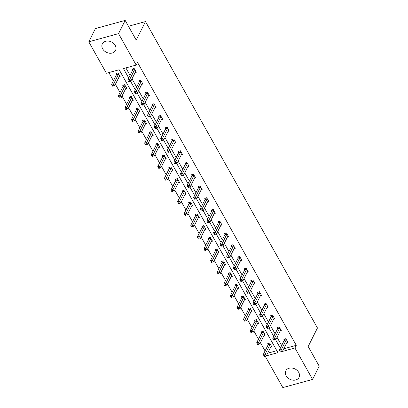 <?xml version="1.0" encoding="UTF-8"?>
<svg xmlns="http://www.w3.org/2000/svg" width="408" height="408" viewBox="0 0 408 408"><rect width="100%" height="100%" fill="white"/><g stroke="black" fill="none" stroke-linecap="round" stroke-linejoin="round"><path stroke-width="0.61" d="M115.214 45.41A7.385 5.763 26.6 0 1 115.541 50.444A7.385 5.763 26.6 0 1 109.334 53.193A7.385 5.763 26.6 0 1 102.668 48.858A7.385 5.763 26.6 0 1 102.342 43.824A7.385 5.763 26.6 0 1 108.548 41.075A7.385 5.763 26.6 0 1 115.214 45.41M298.702 372.371A7.385 5.763 26.6 0 1 299.028 377.405A7.385 5.763 26.6 0 1 292.817 380.159A7.385 5.763 26.6 0 1 286.151 375.824A7.385 5.763 26.6 0 1 285.824 370.79A7.385 5.763 26.6 0 1 292.031 368.036A7.385 5.763 26.6 0 1 298.702 372.371M270.198 343.954L270.183 344.077A0.949 0.449 -105.4 0 1 270.116 344.332L265.287 353.96L266.342 355.847L277.935 352.655L119.172 69.743L106.422 73.246L88.781 41.81L95.411 28.58L125.174 20.4L136.221 40.091L145.508 21.568L317.455 327.976L308.173 346.499L319.219 366.19L312.589 379.42L282.826 387.6L265.185 356.164M108.854 72.578L113.444 80.758M115.418 84.272L120.039 92.504M122.012 96.018L126.633 104.254M128.602 107.768L133.222 115.999M135.196 119.513L139.816 127.745M141.785 131.259L146.406 139.495M148.379 143.009L153 151.24M154.974 154.754L159.594 162.986M161.563 166.505L166.184 174.736M168.157 178.25L172.778 186.481M174.746 189.995L179.367 198.232M181.341 201.746L185.961 209.977M187.935 213.491L192.55 221.722M194.524 225.236L199.145 233.473M201.119 236.987L205.739 245.218M207.708 248.732L212.328 256.964M214.302 260.483L218.923 268.714M220.896 272.228L225.512 280.459M227.486 283.973L232.106 292.21M234.08 295.724L238.7 303.955M240.669 307.469L245.29 315.7M247.263 319.214L251.884 327.451M253.858 330.965L258.473 339.196M260.447 342.71L265.067 350.941M88.781 41.81L118.539 33.629L136.185 65.071L123.435 68.575L128.714 77.979M125.174 20.4L118.539 33.629M145.508 21.568L128.459 26.255M141.739 84.339L142.897 84.017L140.786 80.254L138.776 80.804L139.245 81.651M154.923 107.834L156.08 107.513L153.969 103.749L151.96 104.3L152.429 105.142M168.106 131.325L169.269 131.009L167.153 127.245L165.143 127.796L165.617 128.637M181.29 154.821L182.453 154.505L180.336 150.736L178.327 151.291L178.801 152.133M194.478 178.316L195.636 177.995L193.525 174.231L191.51 174.782L191.984 175.629M207.662 201.812L208.82 201.491L206.708 197.727L204.699 198.278L205.168 199.119M220.845 225.303L222.003 224.986L219.892 221.223L217.882 221.774L218.351 222.615M234.029 248.798L235.192 248.482L233.075 244.713L231.066 245.269L231.54 246.111M247.212 272.294L248.375 271.973L246.259 268.209L244.249 268.76L244.724 269.606M260.396 295.79L261.559 295.469L259.447 291.705L257.433 292.255L257.907 293.097M273.584 319.28L274.742 318.964L272.631 315.2L270.616 315.751L271.09 316.593M286.768 342.776L287.926 342.46L285.814 338.691L283.805 339.247L284.274 340.088M125.868 67.901L130.04 75.332M132.008 78.846L136.629 87.077M138.603 90.591L143.223 98.828M145.197 102.342L149.812 110.573M151.786 114.087L156.407 122.318M158.381 125.832L163.001 134.069M164.97 137.583L169.59 145.814M171.564 149.328L176.185 157.559M178.158 161.078L182.774 169.31M184.748 172.824L189.368 181.055M191.342 184.569L195.962 192.805M197.931 196.319L202.552 204.551M204.525 208.065L209.146 216.296M211.114 219.81L215.735 228.046M217.709 231.56L222.329 239.792M224.303 243.306L228.924 251.537M230.892 255.056L235.513 263.288M237.487 266.801L242.107 275.033M244.076 278.547L248.696 286.783M250.67 290.297L255.291 298.529M257.264 302.042L261.885 310.274M263.854 313.793L268.474 322.024M270.448 325.538L275.069 333.77M277.037 337.283L281.658 345.52M283.759 348.774L296.274 345.336L137.511 62.424L136.185 65.071M280.174 331.031L281.336 330.71L279.22 326.946L277.21 327.496L277.685 328.343M266.99 307.535L268.148 307.214L266.036 303.45L264.027 304.006L264.501 304.847M253.807 284.039L254.964 283.723L252.853 279.954L250.844 280.51L251.313 281.352M240.623 260.544L241.781 260.228L239.669 256.464L237.655 257.014L238.129 257.856M227.434 237.053L228.597 236.732L226.486 232.968L224.471 233.519L224.946 234.36M214.251 213.557L215.414 213.236L213.297 209.472L211.288 210.028L211.762 210.87M201.067 190.062L202.23 189.746L200.114 185.977L198.104 186.532L198.579 187.374M187.884 166.566L189.042 166.25L186.93 162.486L184.921 163.037L185.39 163.878M174.701 143.075L175.858 142.754L173.747 138.99L171.737 139.541L172.207 140.383M161.517 119.58L162.675 119.258L160.563 115.495L158.549 116.051L159.023 116.892M148.328 96.084L149.491 95.768L147.375 91.999L145.365 92.555L145.84 93.396M135.145 72.588L136.308 72.272L134.191 68.508L132.182 69.059L132.656 69.901M296.274 345.336L294.948 347.983L312.589 379.42M280.745 350.962L279.939 351.181L280.362 351.936L281.168 351.711L280.745 350.962L286.202 339.91L284.192 340.461L279.363 350.095L281.377 349.539L282.433 351.426L294.948 347.983M130.575 81.304L135.303 89.724M137.17 93.049L141.897 101.47M143.764 104.795L148.486 113.22M150.353 116.545L155.081 124.965M156.947 128.291L161.675 136.716M163.537 140.036L168.264 148.461M170.131 151.786L174.859 160.206M176.725 163.531L181.448 171.957M183.314 175.282L188.042 183.702M189.909 187.027L194.631 195.447M196.498 198.773L201.226 207.198M203.092 210.523L207.82 218.943M209.681 222.268L214.409 230.693M216.276 234.014L221.003 242.439M222.87 245.764L227.593 254.184M229.459 257.509L234.187 265.934M236.054 269.26L240.781 277.68M242.643 281.005L247.37 289.425M249.237 292.75L253.965 301.175M255.831 304.501L260.554 312.921M262.421 316.246L267.148 324.671M269.015 327.991L273.743 336.416M275.604 339.742L280.332 348.162M267.673 353.195L276.823 350.681M116.566 74.322L116.091 73.481L118.106 72.93L120.217 76.694L119.059 77.01M123.16 86.068L122.686 85.226L124.695 84.675L126.812 88.439L125.649 88.76M129.749 97.818L129.28 96.977L131.289 96.421L133.401 100.189L132.243 100.506M136.343 109.563L135.869 108.722L137.884 108.171L139.995 111.935L138.832 112.251M142.938 121.314L142.463 120.467L144.473 119.916L146.584 123.68L145.427 124.001M149.527 133.059L149.053 132.218L151.067 131.662L153.179 135.43L152.021 135.747M156.121 144.804L155.647 143.963L157.656 143.412L159.773 147.176L158.61 147.497M162.71 156.555L162.241 155.713L164.251 155.157L166.362 158.921L165.204 159.242M169.305 168.3L168.83 167.459L170.845 166.908L172.956 170.671L171.794 170.988M175.899 180.05L175.425 179.204L177.434 178.653L179.546 182.417L178.388 182.738M182.488 191.796L182.014 190.954L184.028 190.398L186.14 194.167L184.982 194.483M189.083 203.541L188.608 202.7L190.618 202.149L192.734 205.912L191.571 206.229M195.672 215.291L195.203 214.445L197.212 213.894L199.323 217.658L198.166 217.979M202.266 227.037L201.792 226.195L203.806 225.639L205.918 229.408L204.755 229.724M208.86 238.782L208.386 237.941L210.395 237.39L212.507 241.154L211.349 241.475M215.45 250.532L214.975 249.691L216.99 249.135L219.101 252.899L217.943 253.22M222.044 262.278L221.57 261.436L223.579 260.885L225.695 264.649L224.533 264.965M228.633 274.028L228.164 273.181L230.173 272.631L232.285 276.395L231.127 276.716M235.227 285.773L234.753 284.932L236.768 284.376L238.879 288.145L237.716 288.461M241.816 297.519L241.347 296.677L243.357 296.126L245.468 299.89L244.31 300.212M248.411 309.269L247.936 308.423L249.951 307.872L252.062 311.635L250.905 311.957M255.005 321.014L254.531 320.173L256.54 319.617L258.657 323.386L257.494 323.702M261.594 332.76L261.125 331.918L263.135 331.367L265.246 335.131L264.088 335.452M268.189 344.51L267.714 343.669L269.724 343.113L271.84 346.882L270.677 347.198M286.202 339.91A0.949 0.449 74.6 0 0 286.273 339.655L286.288 339.538M287.456 341.613L287.39 341.649A0.949 0.449 74.6 0 0 287.263 341.792L282.433 351.426L280.362 351.936M284.192 340.461A0.949 0.449 74.6 0 0 284.264 340.211L284.391 339.084M279.363 350.095L279.939 351.181M281.168 351.711L282.433 351.426M268.301 343.505L268.173 344.632A0.949 0.449 -105.4 0 1 268.107 344.882L263.277 354.516L265.287 353.96L264.659 355.383L263.854 355.603L264.277 356.357L265.078 356.133L264.659 355.383M264.277 356.357L266.342 355.847L271.172 346.214A0.949 0.449 -105.4 0 1 271.305 346.071L271.366 346.035M266.342 355.847L265.078 356.133M263.854 355.603L263.277 354.516M279.613 328.16L277.603 328.715L272.774 338.344L274.783 337.793L279.613 328.16A0.949 0.449 74.6 0 0 279.679 327.91L279.694 327.787M274.15 339.211L274.783 337.793L275.839 339.675L273.829 340.231L274.574 339.966L274.15 339.211L273.35 339.436L273.773 340.185M280.862 329.868L280.796 329.904A0.949 0.449 74.6 0 0 280.668 330.046L275.839 339.675L274.574 339.966M277.603 328.715A0.949 0.449 74.6 0 0 277.67 328.46L277.797 327.338M272.774 338.344L273.35 339.436M273.018 316.414L271.009 316.965L266.179 326.599L268.194 326.048L273.018 316.414A0.949 0.449 74.6 0 0 273.09 316.164L273.1 316.042M267.561 327.466L268.194 326.048L269.249 327.93L267.235 328.481L267.985 328.221L267.561 327.466L266.755 327.685L267.179 328.44M274.268 318.123L274.207 318.153A0.949 0.449 74.6 0 0 274.074 318.296L269.249 327.93L267.985 328.221M271.009 316.965A0.949 0.449 74.6 0 0 271.075 316.715L271.208 315.588M266.179 326.599L266.755 327.685M261.712 331.76L261.584 332.882A0.949 0.449 -105.4 0 1 261.513 333.137L256.683 342.766L258.697 342.215L259.753 344.097L264.583 334.468A0.949 0.449 -105.4 0 1 264.71 334.32L264.772 334.29M263.609 332.209L263.594 332.331A0.949 0.449 -105.4 0 1 263.522 332.581L258.065 343.633L257.259 343.852L257.683 344.607L258.488 344.388L258.065 343.633M258.488 344.388L257.683 344.607M257.259 343.852L256.683 342.766M255.117 320.01L254.99 321.137A0.949 0.449 -105.4 0 1 254.924 321.387L250.094 331.021L252.103 330.47L253.159 332.352L257.989 322.718A0.949 0.449 -105.4 0 1 258.116 322.575L258.182 322.544M257.014 320.464L256.999 320.586A0.949 0.449 -105.4 0 1 256.933 320.836L251.471 331.888L250.67 332.107L251.088 332.862L251.894 332.637L251.471 331.888M251.894 332.637L251.088 332.862M250.67 332.107L250.094 331.021M266.429 304.669L264.415 305.22L259.59 314.854L261.599 314.298L266.429 304.669A0.949 0.449 74.6 0 0 266.495 304.414L266.511 304.291M260.967 315.715L261.599 314.298L262.655 316.18L260.646 316.736L261.39 316.47L260.967 315.715L260.166 315.94L260.584 316.69M267.679 306.372L267.612 306.408A0.949 0.449 74.6 0 0 267.485 306.551L262.655 316.18L261.39 316.47M264.415 305.22A0.949 0.449 74.6 0 0 264.486 304.97L264.614 303.843M259.59 314.854L260.166 315.94M248.528 308.264L248.395 309.392A0.949 0.449 -105.4 0 1 248.329 309.641L243.5 319.275L245.514 318.719L246.57 320.601L251.394 310.973A0.949 0.449 -105.4 0 1 251.527 310.83L251.588 310.794M250.42 308.713L250.41 308.836A0.949 0.449 -105.4 0 1 250.339 309.091L244.882 320.137L244.076 320.362L244.499 321.111L245.305 320.892L244.882 320.137M245.305 320.892L244.499 321.111M244.076 320.362L243.5 319.275M259.835 292.918L257.825 293.474L252.996 303.103L255.005 302.552L259.835 292.918A0.949 0.449 74.6 0 0 259.906 292.669L259.916 292.546M254.378 303.97L255.005 302.552L256.066 304.434L254.051 304.985L254.801 304.725L254.378 303.97L253.572 304.19L253.995 304.944M261.084 294.627L261.023 294.658A0.949 0.449 74.6 0 0 260.891 294.8L256.066 304.434L254.801 304.725M257.825 293.474A0.949 0.449 74.6 0 0 257.892 293.219L258.019 292.097M252.996 303.103L253.572 304.19M241.934 296.514L241.806 297.641A0.949 0.449 -105.4 0 1 241.735 297.896L236.91 307.525L238.92 306.974L239.975 308.856L244.805 299.222A0.949 0.449 -105.4 0 1 244.933 299.079L244.999 299.049M243.831 296.968L243.816 297.09A0.949 0.449 -105.4 0 1 243.749 297.34L238.287 308.392L237.481 308.611L237.905 309.366L238.711 309.147L238.287 308.392M238.711 309.147L237.905 309.366M237.481 308.611L236.91 307.525M253.246 281.173L251.231 281.724L246.406 291.358L248.416 290.807L253.246 281.173A0.949 0.449 74.6 0 0 253.312 280.923L253.327 280.801M247.784 292.225L248.416 290.807L249.472 292.689L247.462 293.24L248.207 292.975L247.784 292.225L246.978 292.444L247.401 293.199M254.495 282.882L254.429 282.912A0.949 0.449 74.6 0 0 254.301 283.055L249.472 292.689L248.207 292.975M251.231 281.724A0.949 0.449 74.6 0 0 251.303 281.474L251.43 280.347M246.406 291.358L246.978 292.444M235.339 284.769L235.212 285.896A0.949 0.449 -105.4 0 1 235.146 286.146L230.316 295.78L232.325 295.224L233.381 297.111L238.211 287.477A0.949 0.449 -105.4 0 1 238.343 287.334L238.405 287.298M237.237 285.223L237.221 285.34A0.949 0.449 -105.4 0 1 237.155 285.595L231.698 296.647L230.892 296.866L231.316 297.621L232.116 297.396L231.698 296.647M232.116 297.396L231.316 297.621M230.892 296.866L230.316 295.78M246.651 269.428L244.642 269.979L239.812 279.613L241.822 279.057L246.651 269.428A0.949 0.449 74.6 0 0 246.718 269.173L246.733 269.05M241.189 280.475L241.822 279.057L242.877 280.939L240.868 281.495L241.613 281.229L241.189 280.475L240.389 280.699L240.812 281.449M247.901 271.131L247.834 271.167A0.949 0.449 74.6 0 0 247.707 271.31L242.877 280.939L241.613 281.229M244.642 269.979A0.949 0.449 74.6 0 0 244.708 269.729L244.836 268.602M239.812 279.613L240.389 280.699M228.75 273.023L228.623 274.145A0.949 0.449 -105.4 0 1 228.551 274.4L223.722 284.029L225.736 283.478L226.792 285.36L231.622 275.731A0.949 0.449 -105.4 0 1 231.749 275.589L231.815 275.553M230.648 273.472L230.632 273.595A0.949 0.449 -105.4 0 1 230.561 273.85L225.104 284.896L224.298 285.121L224.721 285.87L225.527 285.651L225.104 284.896M225.527 285.651L224.721 285.87M224.298 285.121L223.722 284.029M240.057 257.678L238.048 258.233L233.218 267.862L235.232 267.311L240.057 257.678A0.949 0.449 74.6 0 0 240.128 257.428L240.139 257.305M234.6 268.729L235.232 267.311L236.288 269.193L234.274 269.744L235.023 269.484L234.6 268.729L233.794 268.949L234.218 269.703M241.306 259.386L241.245 259.417A0.949 0.449 74.6 0 0 241.113 259.559L236.288 269.193L235.023 269.484M238.048 258.233A0.949 0.449 74.6 0 0 238.114 257.978L238.246 256.851M233.218 267.862L233.794 268.949M222.156 261.273L222.029 262.4A0.949 0.449 -105.4 0 1 221.962 262.65L217.132 272.284L219.142 271.733L220.198 273.615L225.027 263.981A0.949 0.449 -105.4 0 1 225.155 263.838L225.221 263.808M224.053 261.727L224.038 261.849A0.949 0.449 -105.4 0 1 223.972 262.099L218.51 273.151L217.709 273.37L218.132 274.125L218.933 273.906L218.51 273.151M218.933 273.906L218.132 274.125M217.709 273.37L217.132 272.284M233.468 245.932L231.453 246.483L226.629 256.117L228.638 255.561L233.468 245.932A0.949 0.449 74.6 0 0 233.534 245.677L233.549 245.56M228.006 256.984L228.638 255.561L229.694 257.448L227.684 257.999L228.429 257.734L228.006 256.984L227.205 257.203L227.623 257.958M234.717 247.636L234.651 247.671A0.949 0.449 74.6 0 0 234.524 247.814L229.694 257.448L228.429 257.734M231.453 246.483A0.949 0.449 74.6 0 0 231.525 246.233L231.652 245.106M226.629 256.117L227.205 257.203M215.567 249.528L215.434 250.655A0.949 0.449 -105.4 0 1 215.368 250.905L210.538 260.539L212.553 259.983L213.608 261.865L218.433 252.236A0.949 0.449 -105.4 0 1 218.566 252.093L218.627 252.057M217.459 249.976L217.449 250.099A0.949 0.449 -105.4 0 1 217.377 250.354L211.92 261.406L211.114 261.625L211.538 262.38L212.344 262.155L211.92 261.406M212.344 262.155L211.538 262.38M211.114 261.625L210.538 260.539M226.874 234.182L224.864 234.738L220.034 244.367L222.044 243.816L226.874 234.182A0.949 0.449 74.6 0 0 226.945 233.932L226.955 233.809M221.416 245.234L222.044 243.816L223.105 245.698L221.09 246.254L221.84 245.988L221.416 245.234L220.611 245.458L221.034 246.208M228.123 235.89L228.062 235.926A0.949 0.449 74.6 0 0 227.929 236.069L223.105 245.698L221.84 245.988M224.864 234.738A0.949 0.449 74.6 0 0 224.93 234.483L225.063 233.361M220.034 244.367L220.611 245.458M220.284 222.436L218.27 222.987L213.445 232.621L215.455 232.07L220.284 222.436A0.949 0.449 74.6 0 0 220.351 222.187L220.366 222.064M214.822 233.488L215.455 232.07L216.51 233.952L214.501 234.503L215.246 234.238L214.822 233.488L214.016 233.708L214.44 234.462M221.534 224.145L221.468 224.176A0.949 0.449 74.6 0 0 221.34 224.318L216.51 233.952L215.246 234.238M218.27 222.987A0.949 0.449 74.6 0 0 218.341 222.737L218.469 221.61M213.445 232.621L214.016 233.708M213.69 210.691L211.681 211.242L206.851 220.876L208.86 220.32L213.69 210.691A0.949 0.449 74.6 0 0 213.756 210.436L213.772 210.314M208.228 221.738L208.86 220.32L209.916 222.202L207.907 222.758L208.651 222.493L208.228 221.738L207.427 221.962L207.851 222.712M214.94 212.395L214.878 212.43A0.949 0.449 74.6 0 0 214.746 212.573L209.916 222.202L208.651 222.493M211.681 211.242A0.949 0.449 74.6 0 0 211.747 210.992L211.874 209.865M206.851 220.876L207.427 221.962M207.096 198.941L205.086 199.497L200.257 209.126L202.271 208.575L207.096 198.941A0.949 0.449 74.6 0 0 207.167 198.691L207.182 198.569M201.639 209.993L202.271 208.575L203.327 210.457L201.312 211.007L202.062 210.747L201.639 209.993L200.833 210.212L201.256 210.967M208.345 200.649L208.284 200.68A0.949 0.449 74.6 0 0 208.156 200.823L203.327 210.457L202.062 210.747M205.086 199.497A0.949 0.449 74.6 0 0 205.153 199.242L205.285 198.12M200.257 209.126L200.833 210.212M200.506 187.196L198.492 187.746L193.667 197.38L195.677 196.829L200.506 187.196A0.949 0.449 74.6 0 0 200.573 186.946L200.588 186.823M195.044 198.247L195.677 196.829L196.733 198.711L194.723 199.262L195.468 198.997L195.044 198.247L194.244 198.466L194.662 199.221M201.756 188.904L201.69 188.935A0.949 0.449 74.6 0 0 201.562 189.077L196.733 198.711L195.468 198.997M198.492 187.746A0.949 0.449 74.6 0 0 198.563 187.496L198.691 186.369M193.667 197.38L194.244 198.466M193.912 175.45L191.903 176.001L187.073 185.635L189.083 185.079L193.912 175.45A0.949 0.449 74.6 0 0 193.984 175.195L193.994 175.073M188.455 186.497L189.083 185.079L190.143 186.961L188.129 187.517L188.879 187.252L188.455 186.497L187.649 186.721L188.073 187.471M195.162 177.154L195.101 177.189A0.949 0.449 74.6 0 0 194.968 177.332L190.143 186.961L188.879 187.252M191.903 176.001A0.949 0.449 74.6 0 0 191.969 175.751L192.102 174.624M187.073 185.635L187.649 186.721M187.323 163.7L185.309 164.256L180.484 173.885L182.493 173.334L187.323 163.7A0.949 0.449 74.6 0 0 187.389 163.45L187.405 163.328M181.861 174.751L182.493 173.334L183.549 175.216L181.54 175.766L182.284 175.506L181.861 174.751L181.055 174.971L181.478 175.726M188.572 165.408L188.506 165.439A0.949 0.449 74.6 0 0 188.379 165.582L183.549 175.216L182.284 175.506M185.309 164.256A0.949 0.449 74.6 0 0 185.38 164.001L185.507 162.874M180.484 173.885L181.055 174.971M180.729 151.954L178.719 152.505L173.89 162.139L175.899 161.583L180.729 151.954A0.949 0.449 74.6 0 0 180.795 151.7L180.81 151.577M175.272 163.006L175.899 161.583L176.955 163.47L174.945 164.021L175.69 163.756L175.272 163.006L174.466 163.226L174.889 163.98M181.978 153.658L181.917 153.694A0.949 0.449 74.6 0 0 181.784 153.836L176.955 163.47L175.69 163.756M178.719 152.505A0.949 0.449 74.6 0 0 178.786 152.255L178.913 151.128M173.89 162.139L174.466 163.226M174.134 140.204L172.125 140.76L167.295 150.389L169.31 149.838L174.134 140.204A0.949 0.449 74.6 0 0 174.206 139.954L174.221 139.832M168.677 151.256L169.31 149.838L170.365 151.72L168.356 152.276L169.101 152.011L168.677 151.256L167.872 151.48L168.295 152.23M175.384 141.913L175.323 141.948A0.949 0.449 74.6 0 0 175.195 142.091L170.365 151.72L169.101 152.011M172.125 140.76A0.949 0.449 74.6 0 0 172.191 140.505L172.324 139.383M167.295 150.389L167.872 151.48M167.545 128.459L165.531 129.01L160.706 138.644L162.716 138.093L167.545 128.459A0.949 0.449 74.6 0 0 167.611 128.209L167.627 128.087M162.083 139.511L162.716 138.093L163.771 139.975L161.762 140.525L162.506 140.26L162.083 139.511L161.282 139.73L161.701 140.485M168.795 130.167L168.728 130.198A0.949 0.449 74.6 0 0 168.601 130.341L163.771 139.975L162.506 140.26M165.531 129.01A0.949 0.449 74.6 0 0 165.602 128.76L165.73 127.633M160.706 138.644L161.282 139.73M208.972 237.782L208.845 238.904A0.949 0.449 -105.4 0 1 208.774 239.159L203.949 248.788L205.958 248.237L207.014 250.119L211.844 240.49A0.949 0.449 -105.4 0 1 211.971 240.343L212.038 240.312M210.87 238.231L210.854 238.354A0.949 0.449 -105.4 0 1 210.788 238.604L205.326 249.655L204.52 249.875L204.944 250.629L205.749 250.41L205.326 249.655M205.749 250.41L204.944 250.629M204.52 249.875L203.949 248.788M202.378 226.032L202.251 227.159A0.949 0.449 -105.4 0 1 202.184 227.409L197.355 237.043L199.364 236.492L200.425 238.374L205.25 228.74A0.949 0.449 -105.4 0 1 205.382 228.597L205.443 228.567M204.275 226.486L204.26 226.608A0.949 0.449 -105.4 0 1 204.194 226.858L198.737 237.91L197.931 238.129L198.354 238.884L199.155 238.66L198.737 237.91M199.155 238.66L198.354 238.884M197.931 238.129L197.355 237.043M195.789 214.287L195.661 215.414A0.949 0.449 -105.4 0 1 195.59 215.664L190.76 225.298L192.775 224.742L193.831 226.624L198.66 216.995A0.949 0.449 -105.4 0 1 198.788 216.852L198.854 216.816M197.686 214.736L197.671 214.858A0.949 0.449 -105.4 0 1 197.6 215.113L192.143 226.16L191.337 226.384L191.76 227.134L192.566 226.914L192.143 226.16M192.566 226.914L191.76 227.134M191.337 226.384L190.76 225.298M189.195 202.536L189.067 203.663A0.949 0.449 -105.4 0 1 189.001 203.918L184.171 213.547L186.181 212.996L187.236 214.878L192.066 205.244A0.949 0.449 -105.4 0 1 192.194 205.102L192.26 205.071M191.092 202.99L191.077 203.113A0.949 0.449 -105.4 0 1 191.01 203.363L185.548 214.414L184.748 214.634L185.171 215.388L185.971 215.169L185.548 214.414M185.971 215.169L185.171 215.388M184.748 214.634L184.171 213.547M182.606 190.791L182.473 191.918A0.949 0.449 -105.4 0 1 182.407 192.168L177.577 201.802L179.591 201.246L180.647 203.133L185.472 193.499A0.949 0.449 -105.4 0 1 185.604 193.356L185.666 193.321M184.498 191.245L184.487 191.362A0.949 0.449 -105.4 0 1 184.416 191.617L178.959 202.669L178.153 202.888L178.576 203.643L179.382 203.419L178.959 202.669M179.382 203.419L178.576 203.643M178.153 202.888L177.577 201.802M176.011 179.046L175.884 180.168A0.949 0.449 -105.4 0 1 175.812 180.423L170.988 190.052L172.997 189.501L174.053 191.383L178.882 181.754A0.949 0.449 -105.4 0 1 179.01 181.611L179.076 181.575M177.908 179.494L177.893 179.617A0.949 0.449 -105.4 0 1 177.827 179.867L172.365 190.919L171.559 191.143L171.982 191.893L172.788 191.673L172.365 190.919M172.788 191.673L171.982 191.893M171.559 191.143L170.988 190.052M169.417 167.295L169.289 168.422A0.949 0.449 -105.4 0 1 169.223 168.672L164.393 178.306L166.403 177.755L167.464 179.637L172.288 170.003A0.949 0.449 -105.4 0 1 172.421 169.861L172.482 169.83M171.314 167.749L171.304 167.872A0.949 0.449 -105.4 0 1 171.233 168.121L165.776 179.173L164.97 179.393L165.393 180.147L166.194 179.928L165.776 179.173M166.194 179.928L165.393 180.147M164.97 179.393L164.393 178.306M162.828 155.55L162.7 156.677A0.949 0.449 -105.4 0 1 162.629 156.927L157.799 166.561L159.814 166.005L160.869 167.887L165.699 158.258A0.949 0.449 -105.4 0 1 165.826 158.115L165.893 158.08M164.725 155.999L164.71 156.121A0.949 0.449 -105.4 0 1 164.638 156.376L159.181 167.423L158.375 167.647L158.799 168.397L159.605 168.178L159.181 167.423M159.605 168.178L158.799 168.397M158.375 167.647L157.799 166.561M156.233 143.805L156.106 144.927A0.949 0.449 -105.4 0 1 156.04 145.182L151.21 154.811L153.219 154.26L154.275 156.142L159.105 146.508A0.949 0.449 -105.4 0 1 159.232 146.365L159.299 146.334M158.131 144.254L158.115 144.376A0.949 0.449 -105.4 0 1 158.049 144.626L152.587 155.678L151.786 155.897L152.209 156.652L153.01 156.432L152.587 155.678M153.01 156.432L152.209 156.652M151.786 155.897L151.21 154.811M149.644 132.054L149.512 133.181A0.949 0.449 -105.4 0 1 149.445 133.431L144.616 143.065L146.63 142.514L147.686 144.396L152.51 134.762A0.949 0.449 -105.4 0 1 152.643 134.62L152.704 134.589M151.536 132.508L151.526 132.631A0.949 0.449 -105.4 0 1 151.455 132.881L145.998 143.932L145.192 144.151L145.615 144.906L146.421 144.682L145.998 143.932M146.421 144.682L145.615 144.906M145.192 144.151L144.616 143.065M160.951 116.713L158.941 117.264L154.112 126.898L156.121 126.342L160.951 116.713A0.949 0.449 74.6 0 0 161.022 116.459L161.032 116.336M155.494 127.76L156.121 126.342L157.182 128.224L155.167 128.78L155.917 128.515L155.494 127.76L154.688 127.984L155.111 128.734M162.2 118.417L162.139 118.453A0.949 0.449 74.6 0 0 162.007 118.595L157.182 128.224L155.917 128.515M158.941 117.264A0.949 0.449 74.6 0 0 159.008 117.014L159.14 115.887M154.112 126.898L154.688 127.984M143.05 120.309L142.922 121.436A0.949 0.449 -105.4 0 1 142.851 121.686L138.026 131.32L140.036 130.764L141.091 132.646L145.921 123.017A0.949 0.449 -105.4 0 1 146.049 122.874L146.115 122.839M144.947 120.758L144.932 120.88A0.949 0.449 -105.4 0 1 144.865 121.135L139.403 132.182L138.603 132.406L139.021 133.156L139.827 132.937L139.403 132.182M139.827 132.937L139.021 133.156M138.603 132.406L138.026 131.32M154.362 104.963L152.347 105.519L147.523 115.148L149.532 114.597L154.362 104.963A0.949 0.449 74.6 0 0 154.428 104.713L154.443 104.591M148.9 116.015L149.532 114.597L150.588 116.479L148.578 117.03L149.323 116.77L148.9 116.015L148.094 116.234L148.517 116.989M155.611 106.672L155.545 106.702A0.949 0.449 74.6 0 0 155.417 106.845L150.588 116.479L149.323 116.77M152.347 105.519A0.949 0.449 74.6 0 0 152.419 105.264L152.546 104.137M147.523 115.148L148.094 116.234M136.456 108.559L136.328 109.686A0.949 0.449 -105.4 0 1 136.262 109.941L131.432 119.569L133.441 119.019L134.502 120.901L139.327 111.267A0.949 0.449 -105.4 0 1 139.459 111.124L139.521 111.093M138.353 109.013L138.343 109.135A0.949 0.449 -105.4 0 1 138.271 109.385L132.814 120.437L132.008 120.656L132.432 121.411L133.238 121.191L132.814 120.437M133.238 121.191L132.432 121.411M132.008 120.656L131.432 119.569M147.767 93.218L145.758 93.769L140.928 103.403L142.938 102.852L147.767 93.218A0.949 0.449 74.6 0 0 147.834 92.968L147.849 92.846M142.31 104.269L142.938 102.852L143.993 104.734L141.984 105.284L142.729 105.019L142.31 104.269L141.505 104.489L141.928 105.244M149.017 94.926L148.956 94.957A0.949 0.449 74.6 0 0 148.823 95.1L143.993 104.734L142.729 105.019M145.758 93.769A0.949 0.449 74.6 0 0 145.824 93.519L145.952 92.392M140.928 103.403L141.505 104.489M129.866 96.813L129.739 97.94A0.949 0.449 -105.4 0 1 129.667 98.19L124.843 107.824L126.852 107.268L127.908 109.155L132.738 99.521A0.949 0.449 -105.4 0 1 132.865 99.379L132.931 99.343M131.764 97.262L131.748 97.385A0.949 0.449 -105.4 0 1 131.682 97.639L126.22 108.691L125.414 108.911L125.837 109.665L126.643 109.441L126.22 108.691M126.643 109.441L125.837 109.665M125.414 108.911L124.843 107.824M141.173 81.472L139.164 82.023L134.334 91.657L136.349 91.101L141.173 81.472A0.949 0.449 74.6 0 0 141.244 81.218L141.26 81.095M135.716 92.519L136.349 91.101L137.404 92.983L135.395 93.539L136.139 93.274L135.716 92.519L134.91 92.743L135.334 93.493M142.423 83.176L142.361 83.212A0.949 0.449 74.6 0 0 142.234 83.354L137.404 92.983L136.139 93.274M139.164 82.023A0.949 0.449 74.6 0 0 139.235 81.773L139.363 80.646M134.334 91.657L134.91 92.743M123.272 85.068L123.145 86.19A0.949 0.449 -105.4 0 1 123.078 86.445L118.249 96.074L120.258 95.523L121.314 97.405L126.143 87.776A0.949 0.449 -105.4 0 1 126.271 87.633L126.337 87.598M125.169 85.517L125.154 85.639A0.949 0.449 -105.4 0 1 125.088 85.889L119.626 96.941L118.825 97.165L119.248 97.915L120.049 97.696L119.626 96.941M120.049 97.696L119.248 97.915M118.825 97.165L118.249 96.074M134.584 69.722L132.569 70.278L127.745 79.907L129.754 79.356L134.584 69.722A0.949 0.449 74.6 0 0 134.65 69.472L134.666 69.35M129.122 80.774L129.754 79.356L130.81 81.238L128.8 81.789L129.545 81.529L129.122 80.774L128.321 80.993L128.739 81.748M135.833 71.431L135.767 71.461A0.949 0.449 74.6 0 0 135.64 71.604L130.81 81.238L129.545 81.529M132.569 70.278A0.949 0.449 74.6 0 0 132.641 70.023L132.768 68.896M127.745 79.907L128.321 80.993M116.683 73.318L116.55 74.445A0.949 0.449 -105.4 0 1 116.484 74.695L111.654 84.329L113.669 83.778L114.724 85.66L119.549 76.026A0.949 0.449 -105.4 0 1 119.682 75.883L119.743 75.852M118.575 73.772L118.565 73.894A0.949 0.449 -105.4 0 1 118.493 74.144L113.036 85.196L112.231 85.415L112.654 86.17L113.46 85.945L113.036 85.196M113.46 85.945L112.654 86.17M112.231 85.415L111.654 84.329M286.273 339.655L284.264 340.211M268.173 344.632L270.183 344.077M268.107 344.882L270.116 344.332M279.679 327.91L277.67 328.46M273.09 316.164L271.075 316.715M261.584 332.882L263.594 332.331M261.513 333.137L263.522 332.581M254.99 321.137L256.999 320.586M254.924 321.387L256.933 320.836M266.495 304.414L264.486 304.97M248.395 309.392L250.41 308.836M248.329 309.641L250.339 309.091M259.906 292.669L257.892 293.219M241.806 297.641L243.816 297.09M241.735 297.896L243.749 297.34M253.312 280.923L251.303 281.474M235.212 285.896L237.221 285.34M235.146 286.146L237.155 285.595M246.718 269.173L244.708 269.729M228.623 274.145L230.632 273.595M228.551 274.4L230.561 273.85M240.128 257.428L238.114 257.978M222.029 262.4L224.038 261.849M221.962 262.65L223.972 262.099M233.534 245.677L231.525 246.233M215.434 250.655L217.449 250.099M215.368 250.905L217.377 250.354M226.945 233.932L224.93 234.483M220.351 222.187L218.341 222.737M213.756 210.436L211.747 210.992M207.167 198.691L205.153 199.242M200.573 186.946L198.563 187.496M193.984 175.195L191.969 175.751M187.389 163.45L185.38 164.001M180.795 151.7L178.786 152.255M174.206 139.954L172.191 140.505M167.611 128.209L165.602 128.76M208.845 238.904L210.854 238.354M208.774 239.159L210.788 238.604M202.251 227.159L204.26 226.608M202.184 227.409L204.194 226.858M195.661 215.414L197.671 214.858M195.59 215.664L197.6 215.113M189.067 203.663L191.077 203.113M189.001 203.918L191.01 203.363M182.473 191.918L184.487 191.362M182.407 192.168L184.416 191.617M175.884 180.168L177.893 179.617M175.812 180.423L177.827 179.867M169.289 168.422L171.304 167.872M169.223 168.672L171.233 168.121M162.7 156.677L164.71 156.121M162.629 156.927L164.638 156.376M156.106 144.927L158.115 144.376M156.04 145.182L158.049 144.626M149.512 133.181L151.526 132.631M149.445 133.431L151.455 132.881M161.022 116.459L159.008 117.014M142.922 121.436L144.932 120.88M142.851 121.686L144.865 121.135M154.428 104.713L152.419 105.264M136.328 109.686L138.343 109.135M136.262 109.941L138.271 109.385M147.834 92.968L145.824 93.519M129.739 97.94L131.748 97.385M129.667 98.19L131.682 97.639M141.244 81.218L139.235 81.773M123.145 86.19L125.154 85.639M123.078 86.445L125.088 85.889M134.65 69.472L132.641 70.023M116.55 74.445L118.565 73.894M116.484 74.695L118.493 74.144"/></g></svg>
